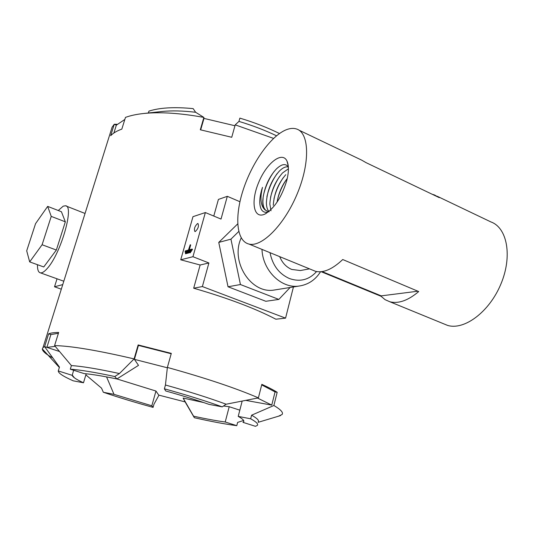 <?xml version="1.0" encoding="UTF-8"?>
<svg xmlns="http://www.w3.org/2000/svg" width="534" height="534" viewBox="0 0 534 534"><rect width="100%" height="100%" fill="white"/><g stroke="black" fill="none" stroke-linecap="round" stroke-linejoin="round"><path stroke-width="0.8" d="M113.889 133.006L116.332 125.17L114.256 124.255L110.672 135.703C113.168 133.073 116.886 130.883 121.825 129.121L125.47 117.4C130.416 115.571 136.47 114.269 143.626 113.502C160.213 111.8 180.292 113.101 203.875 117.413L195.638 112.267C182.755 110.752 171.467 110.498 161.795 111.513L143.626 113.502M161.088 111.593L161.795 111.513M117.193 124.309L114.256 124.255L112.107 127.165L110.418 132.545M116.332 125.17L124.829 119.449M200.684 129.849L203.995 118.408L234.96 125.75M276.532 135.79C265.051 130.269 252.522 125.483 238.952 121.412L235.207 124.856L231.736 137.278L200.303 129.782L203.875 117.413L203.995 118.408M235.207 124.856L273.575 138.399M238.952 121.412L239.873 118.121C254.291 122.453 267.487 127.593 279.469 133.533M148.365 112.981L148.926 111.132C159.613 107.654 174.358 106.82 193.154 108.622L195.638 112.267M191.779 249.845L185.038 251.641L185.245 250.913L188.422 250.066L190.237 244.752L188.762 249.972L191.986 249.104L191.779 249.845L192.233 250.025L185.038 251.641M192.233 250.025L192.44 249.291L191.986 249.104M190.237 244.752L190.691 244.932L189.303 249.825M190.865 251.227L185.245 252.709L185.452 251.981L191.072 250.486L190.865 251.227L191.319 251.407L185.245 252.709M191.319 251.407L191.526 250.666L191.072 250.486M185.665 253.049L190.157 251.868L189.95 252.602L185.458 253.783L185.665 253.049M189.95 252.602L185.458 253.783M190.157 251.868L190.611 252.048L190.404 252.782M301.57 270.317L300.355 270.544L291.704 269.436C286.237 267.087 282.246 262.821 279.709 256.654M276.378 289.688L273.875 290.089C250.833 293.934 230.067 261.293 241.214 237.917M238.751 231.476L230.935 239.159L240.433 284.535L228.031 286.765L265.812 301.283L278.828 299.42L290.136 287.486M278.828 299.42L240.433 284.535M230.935 239.159L218.753 242.409L237.703 223.893M228.031 286.765L218.753 242.409M180.726 259.798L200.143 265.004L193.682 288.206L202.373 286.558L208.894 262.968L192.948 256.714L180.726 259.798L192.981 216.664L205.363 212.552L221.023 219.073L227.317 196.318L239.933 201.725M208.894 262.968L200.143 265.004M202.373 286.558L285.57 318.137L275.864 319.205C255.265 308.452 227.871 298.119 193.682 288.206M192.948 256.714L205.363 212.552M293.433 286.952L285.57 318.137M213.774 216.056L218.413 199.422L227.317 196.318M37.473 264.697C37.367 269.703 38.361 272.42 40.464 272.861C42.166 273.101 44.355 271.719 47.032 268.715C60.662 254.344 74.727 205.497 65.462 205.77L63.206 206.171L58.259 210.503M62.745 284.602L54.521 286.785L61.31 289.188M54.521 286.785L57.038 278.801M195.304 231.522L194.897 231.542C193.822 228.993 194.703 226.323 197.553 223.546L197.981 223.519C199.048 226.089 198.154 228.759 195.304 231.522M242.937 422.327L255.432 426.319L257.368 425.384C258.503 424.076 256.273 421.873 250.666 418.796L238.217 416.386C242.776 418.936 244.565 420.765 243.591 421.86L242.937 422.327M258.236 421.933C259.391 420.572 257.168 418.322 251.587 415.198L250.666 418.796M278.521 416.2L282.106 414.477C283.527 412.588 280.791 409.591 273.882 405.5L251.587 415.198M165.707 390.968C181.734 395.44 196.158 399.906 208.968 404.358L222.251 406.868C205.657 400.914 186.366 394.893 164.385 388.805L165.707 390.968M164.385 388.805L165.447 385.014C188.849 391.509 209.081 397.91 226.136 404.211L222.251 406.868M226.136 404.211L258.396 397.877C235.874 388.165 205.53 378.019 167.376 367.425L165.447 385.014M84.118 373.593C92.048 374.274 102.982 376.063 116.906 378.96L114.763 376.53C95.226 372.338 80.407 369.895 70.301 369.188L84.118 373.593M70.301 369.188L71.402 365.583C82.209 366.277 98.223 368.934 119.442 373.553L114.763 376.53M119.442 373.553L134.101 358.908C97.408 350.344 70.902 345.912 54.575 345.605L71.402 365.583M59.534 351.499L46.885 347.387L50.89 334.584L48.621 333.83L44.609 346.646L46.885 347.387L55.209 346.366M73.859 369.488L72.203 375.342L58.279 370.936L59.468 367.112L44.609 346.646L43.02 347.521L42.313 348.909C42.38 351.112 45.75 354.062 52.425 357.76M58.279 370.936C58.239 373.092 63.206 376.383 73.191 380.815L83.491 382.778L86.188 373.787M83.491 382.778C76.449 379.547 72.684 377.071 72.203 375.342M151.816 405.787L113.996 394.339L103.336 392.263C118.641 397.443 135.222 402.482 153.078 407.375L151.816 405.787L155.961 391.042L158.711 395.093L185.111 401.902L194.343 417.721C211.11 421.506 225.255 424.156 236.782 425.671L237.623 422.401L243.097 420.638M85.861 374.875L101.527 388.138L103.336 392.263M153.078 407.375L153.952 404.245L158.965 395.16M236.782 425.671L225.221 422C216.484 420.832 205.93 418.89 193.568 416.186L194.343 417.721M223.552 405.994L229.213 406.714L225.221 422M203.694 402.556L183.129 398.05L193.568 416.186M183.129 398.05L185.111 401.902M106.566 376.904L113.996 394.339M116.933 378.946L155.961 391.042M72.264 375.095L74.186 377.538M59.468 367.112L59.334 367.526M54.575 345.605L58.667 332.442C54.007 332.508 50.657 332.976 48.621 333.83M50.89 334.584L58.4 333.289M167.336 367.779L134.408 359.355L138.5 365.369L116.906 378.96M138.433 345.411L134.408 359.355L134.101 358.908L138.146 344.931L138.433 345.411L171.2 353.755M167.376 367.425L171.301 353.381L138.146 344.931M261.693 384.894L275.063 391.916L277.186 392.283C273.341 389.893 268.222 387.25 261.834 384.34L258.396 397.877M245.98 400.427L271.759 405.112L257.535 398.057M271.759 405.112L275.063 391.916M238.217 416.386L242.142 401.188M277.186 392.283L273.882 405.5M239.826 410.165L229.213 406.714M35.558 223.653L47.673 206.384L51.237 216.39L42.099 244.746L29.677 261.887L26.7 250.82L35.558 223.653M51.237 216.39L65.335 221.824L61.423 211.738L47.673 206.384M65.335 221.824L56.357 250.039L42.099 244.746M56.357 250.039L43.748 266.967L29.677 261.887M273.842 171.841C268.776 178.97 265.271 186.98 263.329 195.865M277.053 173.69C272.207 180.592 268.822 188.302 266.893 196.819M279.616 176.46C275.404 182.795 272.38 189.75 270.538 197.333M283.247 177.695C278.962 183.99 275.878 190.972 273.995 198.655M273.268 205.283L273.268 205.203C274.096 193.568 278.267 183.396 285.797 174.678M271.005 210.803L269.837 204.061C270.584 192.26 274.81 181.9 282.506 172.969L288.427 168.797M269.189 211.744C267.38 209.949 266.453 206.952 266.399 202.746C267.093 190.785 271.359 180.292 279.189 171.267C282.713 167.723 285.777 166.314 288.367 167.029M277.079 202.126C278.594 193.228 281.999 185.331 287.279 178.436M267.087 211.15C264.39 209.835 262.995 206.625 262.888 201.512L263.149 197.139C265.018 185.992 269.376 176.647 276.245 169.104C281.645 163.918 285.683 163.217 288.367 167.015M262.474 187.374C259.811 198.441 260.672 205.95 265.058 209.895C262.908 207.452 262.274 203.2 263.149 197.139M261.486 190.571L262.481 187.374C260.605 192.961 259.698 198.007 259.764 202.506C260.111 209.969 262.875 213.179 268.048 212.145M286.745 180.632C281.685 197.166 274.443 208.3 265.024 214.021C253.617 219.668 250.473 201.852 258.616 182.601C266.426 163.25 282.126 150.721 286.958 161.001C288.967 165.46 288.901 172.008 286.745 180.632M265.058 209.895L267.36 211.23L268.962 211.424M285.67 130.002C270.204 136.651 251.914 162.977 243.21 189.804C234.406 216.63 236.322 241.034 248.951 244.051C261.767 247.522 284.482 224.761 297.318 193.582C310.307 162.443 309.279 132.772 296.544 128.994C293.34 127.946 289.715 128.287 285.67 130.002M437.319 196.312L490.906 221.93C507.32 227.738 512.627 256.427 500.825 284.228C489.231 312.103 464.159 330.559 447.532 325.386L443.273 323.644M298.886 130.109L361.725 160.16L366.07 162.656L439.255 197.64L434.436 194.93L432.186 194.263M322.082 271.579L381.203 295.869L381.102 296.31L321.154 271.699M381.102 296.31L385.107 299.687L389.827 301.757C398.471 303.946 408.096 300.549 418.709 291.557L342.735 259.531C332.482 269.223 323.41 273.154 315.534 271.325L311.923 269.844M381.203 295.869L417.888 291.21M286.418 179.558C282.326 185.632 279.355 192.353 277.506 199.723M270.017 252.682C272.56 265.244 279.015 273.862 289.395 278.528C300.021 282.212 309.086 279.889 316.582 271.552M261.98 249.391C262.728 270.511 281.178 288.627 298.686 286.111C308.011 284.822 315.294 280.03 320.554 271.746M300.355 270.544L309.486 268.849M273.875 290.089L298.686 286.111M40.464 272.861L63.806 281.224M66.189 206.057L85.046 213.466M258.142 422.321L280.544 415.592M59.347 367.452L42.313 348.909M243.818 420.972L243.591 421.86M112.107 127.165L43.02 347.521M288.3 166.221L286.958 161.001M266.092 213.453L265.024 214.021M248.951 244.051L315.534 271.325M389.827 301.757L447.532 325.386"/></g></svg>

